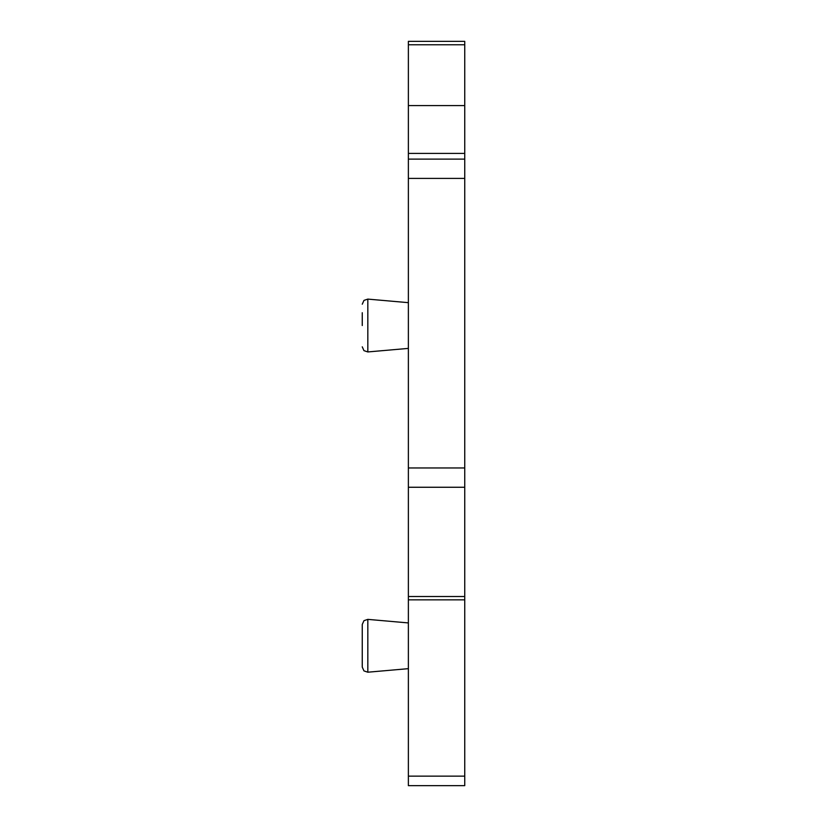 <?xml version="1.0" encoding="UTF-8"?>
<svg xmlns="http://www.w3.org/2000/svg" width="827" height="827" viewBox="0 0 827 827"><rect width="100%" height="100%" fill="white"/><g stroke="black" fill="none" stroke-linecap="round" stroke-linejoin="round"><path stroke-width="1.24" d="M362.257 645.794L362.257 667.1L363.952 670.904L367.829 672.206L367.829 619.371L363.952 620.674L362.257 624.478L362.257 645.794L362.257 632.975M464.743 785.65L408.373 785.65L464.743 785.65L464.743 41.35L408.373 41.35L408.373 44.761L464.743 44.761M408.373 785.65L408.373 44.761M362.257 325.528L362.257 312.709M408.373 105.587L464.743 105.587M408.373 153.409L464.743 153.409M408.373 159.115L464.743 159.115M408.373 178.415L464.743 178.415M408.373 467.958L464.743 467.958M408.373 487.258L464.743 487.258M408.373 596.525L464.743 596.525M408.373 599.844L464.743 599.844M408.373 776.15L464.743 776.15M408.373 302.661L367.829 299.105L367.829 351.94L363.952 350.638L362.257 346.833M408.373 622.927L367.829 619.371M408.373 668.661L367.829 672.206M408.373 348.394L367.829 351.94M367.829 299.105L363.952 300.408L362.257 304.212"/></g></svg>
